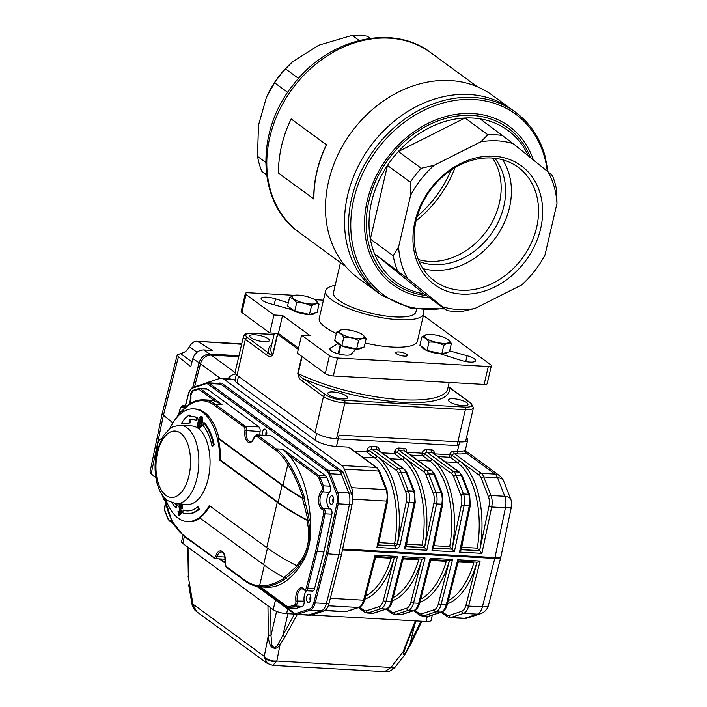 <?xml version="1.0" encoding="UTF-8"?>
<svg xmlns="http://www.w3.org/2000/svg" width="707" height="707" viewBox="0 0 707 707"><rect width="100%" height="100%" fill="white"/><g stroke="black" fill="none" stroke-linecap="round" stroke-linejoin="round"><path stroke-width="1.06" d="M313.749 199.012A111.582 90.461 -53.8 0 1 326.369 144.758L291.143 118.953A111.582 90.461 -53.8 0 0 278.514 173.206L313.926 198.976A111.379 90.293 -53.8 0 1 326.528 144.82L326.369 144.758M291.143 118.953L326.528 144.82M301.571 335.215L297.4 353.155L325.3 373.588A6.045 1.653 13.1 0 0 333.315 375.974L484.136 384.431A6.045 1.653 13.1 0 0 487.167 383.715L491.347 365.766A6.045 1.653 -166.9 0 1 488.307 366.491L337.495 358.025A6.045 1.653 -166.9 0 1 329.471 355.648L301.571 335.215L310.179 335.692L282.57 315.472L273.963 314.986L246.063 294.554A6.045 1.653 -166.9 0 1 245.338 293.467A6.045 1.653 -166.9 0 1 248.369 292.751L294.28 295.323M245.338 293.467L241.158 311.416A6.045 1.653 13.1 0 0 241.882 312.494L269.782 332.935L278.39 333.412L298.557 348.18M423.069 310.02A50.4 13.751 -166.9 0 1 423.802 313.652L417.422 341.039A50.4 13.751 -166.9 0 1 365.166 343.001M336.346 333.457A50.4 13.751 -166.9 0 1 319.255 318.194L325.627 290.807A50.4 13.751 -166.9 0 1 335.171 285.363M291.24 309.533L269.579 303.506A11.091 3.022 -166.9 0 1 261.113 298.469A11.091 3.022 -166.9 0 1 275.553 298.849L288.297 302.879M449.661 350.884L467.097 355.727A11.091 3.022 -166.9 0 1 475.564 360.764A11.091 3.022 -166.9 0 1 461.132 360.393L440.231 353.774M355.948 349.046L351.158 354.225A11.091 3.022 -166.9 0 1 339.077 354.03A11.091 3.022 -166.9 0 1 329.789 348.772A11.091 3.022 -166.9 0 1 330.399 348.056L337.858 343.673M314.809 299.697L323.444 300.183M423.387 315.437L490.623 364.688A6.045 1.653 -166.9 0 1 491.347 365.766M406.834 354.322A6.045 1.653 -166.9 0 1 407.559 355.4A6.045 1.653 -166.9 0 1 401.293 355.639A6.045 1.653 -166.9 0 1 395.779 352.66A6.045 1.653 -166.9 0 1 400.374 352.104A6.045 1.653 -166.9 0 1 406.834 354.322M416.529 309.33L415.946 311.822A42.332 11.551 -166.9 0 1 385.554 315.976A42.332 11.551 -166.9 0 1 333.483 292.636L340.456 262.642M423.802 313.652A50.4 13.751 -166.9 0 1 371.599 315.622A50.4 13.751 -166.9 0 1 325.627 290.807M381.48 295.19L377.458 292.247A113.394 91.928 -53.8 0 1 370.3 146.437A113.394 91.928 -53.8 0 1 511.47 109.276A113.394 91.928 126.2 0 0 370.3 146.437A113.394 91.928 126.2 0 0 377.458 292.247L358.414 278.293A113.394 91.928 -53.8 0 1 351.255 132.492A113.394 91.928 -53.8 0 1 492.426 95.33L515.491 112.227A113.394 91.928 126.2 0 0 374.321 149.389A113.394 91.928 126.2 0 0 381.48 295.19L410.855 308.305L444.668 308.924M359.138 40.467L352.157 35.35A94.243 76.4 -53.8 0 1 367.251 36.198L370.159 38.328M352.157 35.35L318.707 45.239L292.353 61.995L285.522 68.879L298.566 78.433M287.74 92.396L274.634 82.799L266.477 97.159L258.479 125.236L257.516 156.38L265.708 162.38M266.539 174.673L261.723 171.147L266.627 175.345M266.477 97.159L266.946 96.143A83.665 67.819 -53.8 0 1 291.16 63.082L292 62.322M261.723 171.147A94.243 76.4 -53.8 0 1 257.516 156.38M274.634 82.799A94.243 76.4 -53.8 0 1 285.522 68.879M282.57 315.472L278.39 333.412M273.963 314.986L269.782 332.935M407.63 278.576L374.56 253.795L424.076 293.838L446.93 310.576L442.423 306.714A90.01 72.971 126.2 0 0 474.786 308.535L521.616 284.965A90.01 72.971 126.2 0 0 521.846 284.762A90.01 72.971 126.2 0 0 544.947 255.13L556.975 203.422A90.01 72.971 126.2 0 0 547.952 171.766L513.158 143.627A90.01 72.971 126.2 0 0 480.804 141.815L433.974 165.376A90.01 72.971 126.2 0 0 410.634 195.212L398.607 246.92A90.01 72.971 126.2 0 0 407.63 278.576L442.423 306.714M410.634 195.212L410.325 182.185L387.471 165.447L370.353 239.028A94.243 76.4 126.2 0 0 374.56 253.795A94.243 76.4 126.2 0 0 396.397 282.376A94.243 76.4 126.2 0 0 424.076 293.838M474.786 308.535L462.024 311.425A94.243 76.4 126.2 0 1 446.93 310.576M547.952 171.766L552.459 175.628A94.243 76.4 126.2 0 1 556.665 190.395L556.975 203.422M528.323 155.894A94.243 76.4 126.2 0 0 507.767 130.309A94.243 76.4 126.2 0 0 480.088 118.847L513.158 143.627M480.804 141.815L487.848 134.737L464.994 117.998L398.359 151.528L421.213 168.266L433.974 165.376M480.088 118.847A94.243 76.4 126.2 0 0 464.994 117.998A94.243 76.4 126.2 0 0 398.359 151.528A94.243 76.4 126.2 0 0 387.471 165.447A94.243 76.4 126.2 0 0 370.353 239.028L393.207 255.766L398.607 246.92M533.378 159.976A98.273 79.67 126.2 0 0 387.913 157.14A98.273 79.67 126.2 0 0 429.361 297.709M418.279 259.531A65.521 53.113 126.2 0 0 480.486 238.4A65.521 53.113 126.2 0 0 499.018 172.013A65.521 53.113 126.2 0 0 492.602 158.068M502.942 135.585A94.243 76.4 126.2 0 0 487.848 134.737M421.213 168.266A94.243 76.4 126.2 0 0 410.325 182.185M393.207 255.766A94.243 76.4 126.2 0 0 397.414 270.534M540.236 193.753A73.581 59.653 126.2 0 0 431.394 187.647A73.581 59.653 126.2 0 0 461.751 294.121A73.581 59.653 126.2 0 0 540.236 193.753M419.136 261.563A65.521 53.113 126.2 0 0 483.349 243.305A65.521 53.113 126.2 0 0 503.455 175.265A65.521 53.113 126.2 0 0 494.794 158.271M422.945 268.589A70.559 57.196 126.2 0 0 489.483 245.249A70.559 57.196 126.2 0 0 509.102 174.116A70.559 57.196 126.2 0 0 502.642 159.782M536.242 193.992A70.559 57.196 126.2 0 0 518.054 167.206A70.559 57.196 126.2 0 0 430.218 190.324A70.559 57.196 126.2 0 0 434.672 281.05A70.559 57.196 126.2 0 0 509.128 272.398A70.559 57.196 126.2 0 0 536.242 193.992M429.202 616.142L427.417 616.371A12.099 6.266 -86.8 0 0 428.672 616.204A2.015 1.688 -108.1 0 0 429.202 616.142L441.734 612.05C444.438 610.936 446.285 608.444 447.257 604.556A2.015 0.61 -165.7 0 1 446.241 604.83L457.756 559.776L480.133 561.031L468.617 606.085A12.099 6.266 93.2 0 1 463.58 613.376L451.048 617.458A12.099 6.266 93.2 0 1 449.802 617.635L463.571 618.404A12.099 6.266 -86.8 0 0 464.826 618.236L477.358 614.153A12.099 6.266 -86.8 0 0 482.395 606.853L494.767 558.433A12.099 6.266 -86.8 0 0 494.971 557.567L505.452 507.759A12.099 6.266 -86.8 0 0 504.78 496.287L497.525 477.711A12.099 6.266 -86.8 0 0 495.024 474.097L466.072 452.895A2.015 1.865 58.8 0 1 464.658 450.421L465.427 449.749L465.639 450.96L464.853 450.306L466.072 452.895A18.143 4.949 -166.9 0 1 457.924 453.912L454.486 453.726A2.015 1.635 126.2 0 0 452.321 455.511A2.015 0.548 13.1 0 0 449.652 454.725A4.03 3.27 -53.8 0 1 453.974 451.137L457.411 451.331A16.128 4.401 13.1 0 0 464.658 450.421M238.515 376.354L236.986 382.92A16.128 4.401 13.1 0 1 235.051 380.03A16.128 4.401 13.1 0 1 235.086 379.915L228.167 378.545A10.084 8.175 -53.8 0 1 235.625 373.976M346.563 611.502L344.777 611.741A12.099 6.266 -86.8 0 0 346.032 611.573A2.015 1.688 -108.1 0 0 346.563 611.502L359.094 607.419C361.798 606.306 363.645 603.805 364.618 599.925A2.015 0.61 -165.7 0 1 363.601 600.19L375.117 555.145L397.493 556.4L394.842 557.549L375.717 556.48M375.117 555.145L375.673 556.48M397.493 556.4L385.978 601.445A12.099 6.266 93.2 0 1 380.94 608.745L368.409 612.828L373.579 613.119A2.015 1.688 71.9 0 0 374.109 613.049L372.324 613.287A12.099 6.266 -86.8 0 0 373.579 613.119L386.11 609.027A12.099 6.266 -86.8 0 0 391.148 601.737L402.663 556.683L425.04 557.938L422.388 559.096L403.264 558.026M402.663 556.683L403.22 558.017M387.242 608.718L391.466 611.811A10.084 5.223 -86.8 0 0 394.144 612.289A2.015 1.688 71.9 0 0 395.955 614.374L401.125 614.666A2.015 1.688 71.9 0 0 401.656 614.595L399.87 614.834A12.099 6.266 -86.8 0 0 401.125 614.666L413.657 610.574A12.099 6.266 -86.8 0 0 418.694 603.283L430.21 558.23L452.586 559.484L449.935 560.642L430.81 559.573M430.21 558.23L430.766 559.564M480.133 561.031L477.481 562.189L458.357 561.111M457.756 559.776L458.313 561.111M433.338 493.619L426.082 475.033A10.084 5.223 -86.8 0 0 423.997 472.029L404.369 457.659A74.589 38.638 93.2 0 1 424.545 547.598L433.895 503.181A10.084 5.223 -86.8 0 0 433.338 493.619A2.015 1.14 -21.3 0 1 435.919 492.426A12.099 6.266 93.2 0 1 436.581 503.897L426.834 550.24L424.589 547.633A2.015 0.548 -166.9 0 1 424.545 547.607A2.033 0.557 13.1 0 0 424.439 547.536L422.176 545.062A72.574 37.595 -86.8 0 0 402.212 459.444L394.117 453.523L382.142 452.851M379.827 538.115A72.574 37.595 93.2 0 1 379.129 542.649L394.63 543.515A72.574 37.595 -86.8 0 0 374.666 457.906L366.571 451.976L369.681 450.88A2.015 1.635 -53.8 0 1 371.847 449.086L398.607 468.688A12.099 6.266 93.2 0 1 401.108 472.303L408.372 490.879A12.099 6.266 93.2 0 1 409.035 502.35L400.091 544.867A2.015 0.486 11.9 0 1 397.405 544.143L406.348 501.634A2.015 0.486 11.9 0 0 409.035 502.35L414.205 502.642A2.015 0.486 11.9 0 0 415.212 502.43L414.558 491.727L407.294 473.142L404.528 469.245L377.759 449.643A2.015 1.635 -53.8 0 0 377.008 449.378L371.847 449.086A2.015 1.043 -86.8 0 1 371.334 446.497L376.495 446.789A2.015 1.043 -86.8 0 0 377.008 449.378L403.777 468.98A2.015 1.635 -53.8 0 1 404.528 469.245M481.927 553.334L479.682 550.726A2.015 0.548 -166.9 0 1 479.638 550.691L488.988 506.265A10.084 5.223 -86.8 0 0 488.431 496.712A2.015 1.14 -21.3 0 1 491.012 495.519A12.099 6.266 93.2 0 1 491.674 506.99L481.927 553.334L459.541 552.079L469.298 505.735A12.099 6.266 -86.8 0 0 468.626 494.264L463.465 493.972A2.015 1.14 158.7 0 0 460.884 495.165L453.629 476.58A2.015 1.14 -21.3 0 1 456.201 475.387L463.465 493.972A12.099 6.266 93.2 0 1 464.128 505.443L454.38 551.787L431.995 550.532L441.751 504.188A12.099 6.266 -86.8 0 0 441.08 492.717L433.824 474.132A12.099 6.266 -86.8 0 0 431.323 470.526L404.554 450.925L399.393 450.633A2.015 1.635 126.2 0 0 397.228 452.427L394.117 453.523L394.559 451.632A2.015 0.548 13.1 0 1 397.228 452.427L404.369 457.659A2.015 1.635 -53.8 0 1 402.212 459.444L390.237 458.772M426.834 550.24L404.448 548.986L405.8 547.156L415.212 502.43M378.369 545.035L395.319 545.99L397.343 544.098A74.589 38.638 93.2 0 0 376.822 456.112L369.681 450.88A2.015 0.548 -166.9 0 0 367.013 450.085A4.03 3.27 126.2 0 1 371.334 446.497M206.877 382.805A12.099 6.266 93.2 0 1 207.77 382.381L220.31 378.298A12.099 6.266 93.2 0 1 221.556 378.13A12.099 6.266 93.2 0 1 223.518 378.872L341.79 465.506A12.099 6.266 93.2 0 1 344.3 469.112L351.556 487.697L385.987 489.624A2.015 1.14 158.7 0 1 387.012 490.181L387.666 500.892L378.254 545.61L376.902 547.439L386.658 501.095A12.099 6.266 -86.8 0 0 385.987 489.624L378.731 471.048A2.015 1.14 -21.3 0 1 379.747 471.596L376.981 467.698L349.267 447.398A2.015 1.635 -53.8 0 0 348.507 447.133L336.461 446.462A16.128 4.401 13.1 0 1 315.066 440.108L236.986 382.92M454.38 551.787L452.135 549.18A2.015 0.548 -166.9 0 1 452.091 549.153A2.033 0.557 13.1 0 0 451.985 549.083L449.723 546.608A72.574 37.595 -86.8 0 0 429.759 460.991L422.618 455.759L410.643 455.087M431.995 550.532L433.347 548.703L442.759 503.976L442.105 493.274L434.84 474.689L432.074 470.791L405.305 451.181A2.015 1.635 -53.8 0 0 404.554 450.925A2.015 1.043 93.2 0 1 404.042 448.335L398.881 448.044A4.03 3.27 126.2 0 0 394.559 451.632M488.431 496.712L481.175 478.126A10.084 5.223 -86.8 0 0 479.09 475.122L459.462 460.743A74.589 38.638 93.2 0 1 479.638 550.691L479.638 550.691A2.033 0.557 13.1 0 0 479.532 550.62L477.269 548.146A72.574 37.595 -86.8 0 0 457.305 462.537A2.015 1.635 126.2 0 0 459.462 460.743L452.321 455.511A2.015 1.635 -53.8 0 1 450.165 457.305A2.015 1.043 93.2 0 1 449.652 454.725L434.407 453.867M459.541 552.079L460.893 550.249L470.305 505.523L469.651 494.82L462.387 476.235L459.621 472.329L432.852 452.727A2.015 1.635 -53.8 0 0 432.101 452.471L426.94 452.18L453.7 471.781A12.099 6.266 93.2 0 1 456.201 475.387L461.371 475.678A2.015 1.14 -21.3 0 1 462.387 476.235M453.629 476.58A10.084 5.223 -86.8 0 0 451.543 473.575L431.915 459.197A74.589 38.638 93.2 0 1 452.091 549.145L461.441 504.718A10.084 5.223 -86.8 0 0 460.884 495.165M367.013 450.085L366.571 451.976L354.596 451.305M235.06 372.562L211.234 355.117A10.084 8.175 -53.8 0 1 211.358 355.117L238.754 356.655L211.234 355.117A10.084 8.175 126.2 0 0 200.488 363.831L220.266 378.316M221.556 378.13L228.167 378.545M194.611 386.711L200.488 363.831M336.461 446.462L339.095 435.123L459.612 441.884A16.128 4.401 13.1 0 0 467.707 439.957A16.128 4.401 13.1 0 0 466.496 437.66M351.556 487.697A12.099 6.266 93.2 0 1 352.422 498.126M280.82 426.436A3.323 1.723 -86.8 0 0 280.193 425.579A3.323 1.723 -86.8 0 0 279.654 425.375A3.323 1.723 -86.8 0 0 279.406 425.393M201.681 417.74L199.789 421.743L199.56 426.869M200.823 417.696L198.932 421.69L198.694 426.825L200.594 422.91L200.647 417.634M198.932 421.69L199.789 421.743M201.972 416.485L201.115 416.432C202.078 418.297 202.122 420.612 201.23 423.378C200.761 426.436 199.825 428 198.402 428.08C197.447 426.25 197.412 423.961 198.296 421.231C198.755 418.164 199.701 416.564 201.115 416.432L201.972 416.485C202.944 418.35 202.98 420.665 202.096 423.422C201.628 426.48 200.682 428.053 199.268 428.133M201.23 423.378L202.096 423.422M199.683 428.292L198.402 428.08M181.151 503.861L181.69 508.678L181.133 508.271L180.859 505.125L179.543 506.336L180.559 513.132L178.544 515.217L177.978 511.073L178.836 513.954L179.94 512.999L178.942 506.115L179.87 504.003M179.808 515.421L178.544 515.217M182.017 503.914L182.662 508.253L181.69 508.678M181.796 508.2L182.662 508.253M181.726 505.169L180.4 506.389L181.425 513.176L179.401 515.262M179.543 506.336L180.4 506.389M180.002 509.234L180.868 509.287M180.559 513.132L181.425 513.176M177.978 511.073L179.392 511.523L179.693 514.007M178.526 511.479L179.392 511.523M198.349 509.305A48.65 25.205 -86.8 0 1 186.878 513.75A48.65 25.205 -86.8 0 1 182.733 512.831L183.166 510.074A45.814 23.729 -86.8 0 0 187.037 510.914A45.814 23.729 -86.8 0 0 197.836 506.742L198.702 506.786L199.215 509.358L198.349 509.305L197.836 506.742M183.166 510.074L184.023 510.118A45.814 23.729 -86.8 0 0 187.47 510.931M186.878 513.75L187.744 513.795A48.65 25.205 -86.8 0 0 199.215 509.358M175.203 503.711A45.814 23.729 -86.8 0 0 176.317 505.054L177.174 505.107L176.388 507.608L175.522 507.555L176.317 505.054M172.234 503.031A48.65 25.205 -86.8 0 0 175.522 507.555M176.096 503.791A45.814 23.729 -86.8 0 0 177.174 505.107M211.967 446.029A45.814 23.729 -86.8 0 0 202.891 425.296L203.678 422.795L204.544 422.848A48.65 25.205 -86.8 0 1 214.212 444.897L212.825 446.082L211.967 446.029L213.355 444.844A48.65 25.205 -86.8 0 0 203.678 422.795M213.355 444.844L214.212 444.897M189.511 419.569A45.814 23.729 -86.8 0 1 192.171 419.437A45.814 23.729 -86.8 0 1 196.042 420.285L196.475 417.519A48.65 25.205 -86.8 0 0 192.331 416.609A48.65 25.205 -86.8 0 0 189.503 416.75L189.503 415.08A32.743 16.959 -86.8 0 0 181.363 423.617A182.883 94.738 -86.8 0 0 189.52 422.83L189.511 419.569L190.369 419.622A45.814 23.729 -86.8 0 1 192.596 419.463M190.369 416.644L190.36 415.124L189.503 415.08M196.475 417.519L197.341 417.563A48.65 25.205 -86.8 0 0 193.188 416.653L192.331 416.609M197.341 417.563L196.9 420.329L196.042 420.285M189.52 422.83L190.377 422.874L190.369 419.622M181.363 423.617L182.229 423.661A182.883 94.738 -86.8 0 0 190.377 422.874M171.96 424.553L171.651 424.916A56.445 29.243 -86.8 0 1 193.63 408.867L195.344 408.964A56.445 29.243 -86.8 0 1 219.055 438.57L218.189 438.517A56.445 29.243 93.2 0 1 220.69 460.248L219.824 460.204A56.445 29.243 -86.8 0 0 193.63 408.867M175.963 418.535A69.551 36.03 -86.8 0 1 181.16 411.394L181.425 411.006L181.16 411.394L182.468 412.358M309.374 520.75L308.04 520.379L302.472 498.267L304.019 498.753C306.034 504.948 308.314 514.201 309.374 520.75L308.482 520.697L309.516 527.793C310.921 540.988 308.323 552.176 301.703 561.376L297.93 566.033L296.595 565.662L300.669 560.695C307.174 551.725 309.71 540.811 308.287 527.952L307.147 520.325L308.482 520.697M297.93 566.033L298.822 566.077C294.669 570.796 290.25 574.8 285.548 578.087L284.011 577.601L297.488 565.715M304.576 590.124A1.007 0.751 -39.1 0 1 304.028 589.214A3.022 1.564 -86.8 0 0 306.343 587.791L307.678 588.224L317.054 551.54L323.939 551.928L331.875 514.192L324.99 513.803L317.054 551.54L315.72 551.142L323.647 513.441A3.022 1.564 -86.8 0 0 322.569 509.526A10.084 5.223 93.2 0 1 318.601 501.484A10.084 5.223 93.2 0 1 321.482 490.95A3.022 1.564 -86.8 0 0 322.074 486.425L318.698 477.791A5.037 2.607 -86.8 0 0 317.655 476.279L288.447 454.893L283.021 449.228L318.733 475.387A1.007 0.813 126.2 0 0 317.655 476.279M181.858 411.138C188.592 403.282 195.857 399.508 203.66 399.808L209.687 400.144A70.559 36.552 -86.8 0 1 215.29 401.311L221.98 404.528L200.461 388.753L207.345 389.142A6.045 3.137 -86.8 0 0 206.364 388.77L199.48 388.382A6.045 3.137 93.2 0 1 200.461 388.753A1.007 0.813 -53.8 0 0 199.374 389.654A5.037 2.607 -86.8 0 0 198.04 389.416A1.007 0.848 -108.1 0 1 198.853 388.47A6.045 3.137 93.2 0 1 199.48 388.382L192.764 390.405L190.872 395.575M285.548 578.087L286.432 578.14C277.003 584.503 268.324 587.42 260.379 586.872A1.007 0.866 -86 0 1 260.37 586.863A1.007 0.866 -86 0 1 259.575 585.811C267.361 586.333 275.801 583.62 284.886 577.654M287.961 607.613A1.007 0.813 -53.8 0 1 287.325 606.624L260.379 586.872M254.511 436.944L256.747 434.867A4.03 2.086 93.2 0 1 257.392 435.114L276.137 448.839A94.747 49.083 93.2 0 1 289.083 463.527C294.96 472.921 300.236 484.684 304.894 498.797L303.347 498.32C298.787 484.834 293.626 473.478 287.864 464.269A93.739 48.562 -86.8 0 0 275.05 449.74L256.314 436.016A3.022 1.564 -86.8 0 0 254.343 437.377A10.084 5.223 93.2 0 1 247.786 441.928A10.084 5.223 93.2 0 1 244.94 430.483A3.022 1.564 -86.8 0 0 244.083 427.055L214.018 405.031A69.551 36.03 -86.8 0 0 182.017 411.447L182.282 411.059M306.52 615.028L307.112 615.47L321.323 610.83A12.099 6.266 -86.8 0 0 326.36 603.539L315.172 602.912A12.099 6.266 93.2 0 1 310.134 610.203L297.603 614.295A12.099 6.266 93.2 0 1 296.357 614.463L307.545 615.09A12.099 6.266 -86.8 0 0 308.791 614.922L321.323 610.83A12.099 6.266 -86.8 0 0 326.36 603.539L338.847 554.695L326.316 553.669L336.885 503.455L338.229 503.817L327.659 554.067L315.172 602.912L313.846 602.479L326.316 553.669M310.567 595.736A4.233 2.192 -86.8 0 0 310.276 600.959M266.486 430.784A4.233 2.192 -86.8 0 0 266.018 435.388M333.43 497.507A4.233 2.192 -86.8 0 0 333.138 502.73M306.37 590.752A9.076 4.702 -86.8 0 0 304.125 601.136A4.03 2.086 93.2 0 1 302.278 606.394L295.393 606.005A1.007 0.848 -108.1 0 1 294.483 604.962A3.022 1.564 -86.8 0 0 295.871 601.021A10.084 5.223 93.2 0 1 298.009 589.947A10.084 5.223 93.2 0 1 304.028 589.214M314.562 588.604A4.03 2.086 93.2 0 1 312.467 591.096L305.583 590.707A4.03 2.086 93.2 0 0 307.678 588.224L314.562 588.604L323.939 551.928M330.249 486.213L326.873 477.579A6.045 3.137 -86.8 0 0 325.618 475.776L318.733 475.387A6.045 3.137 93.2 0 1 319.988 477.19L323.355 485.833L330.249 486.213A4.03 2.086 93.2 0 1 329.462 492.249L322.578 491.86A1.007 0.725 -137.7 0 1 321.482 490.95M203.66 399.808A70.559 36.552 93.2 0 1 215.096 404.139L245.161 426.162L258.939 426.931A4.03 2.086 93.2 0 1 260.079 431.509L244.94 430.483M256.747 434.867L270.516 435.645A4.03 2.086 93.2 0 1 271.17 435.892L257.392 435.114A1.007 0.813 126.2 0 0 256.314 436.016M259.929 435.052A9.076 4.702 93.2 0 1 260.079 431.509M322.074 486.425A1.007 0.574 158.7 0 1 323.355 485.833A4.03 2.086 93.2 0 1 322.578 491.86A9.076 4.702 -86.8 0 0 319.979 501.343A9.076 4.702 -86.8 0 0 323.55 508.58L330.443 508.969A9.076 4.702 93.2 0 1 326.873 501.723A9.076 4.702 93.2 0 1 329.462 492.249M303.347 498.32A199.577 54.448 -166.9 0 1 282.95 485.373L219.055 438.57M308.04 520.379A200.585 54.722 -166.9 0 1 278.134 502.324L220.69 460.248M218.189 438.517L282.093 485.32A200.585 54.722 13.1 0 0 302.472 498.267M209.899 505.991A56.445 29.243 -86.8 0 1 199.728 517.86L263.623 564.663A200.585 54.722 13.1 0 0 284.011 577.601M307.112 615.47L309.693 615.611L323.912 610.981A12.099 6.266 -86.8 0 0 328.941 603.69L326.36 603.539L338.847 554.695L349.426 504.445A12.099 6.266 -86.8 0 0 348.754 492.973L341.499 474.397A12.099 6.266 -86.8 0 0 338.989 470.782L220.717 384.148A12.099 6.266 -86.8 0 0 218.755 383.406L207.566 382.779A12.099 6.266 93.2 0 1 209.519 383.521L327.801 470.155A12.099 6.266 93.2 0 1 330.302 473.77L337.566 492.346A12.099 6.266 93.2 0 1 338.229 503.817L349.426 504.445A12.099 6.266 -86.8 0 0 348.754 492.973L340.527 471.905L219.179 383.026L218.127 383.371M296.595 565.662A201.592 54.996 -166.9 0 1 266.725 547.607L209.281 505.54A56.445 29.243 -86.8 0 1 187.302 521.58L189.025 521.678A56.445 29.243 -86.8 0 0 200.187 518.196M219.824 460.204L277.268 502.279A201.592 54.996 13.1 0 0 307.147 520.325M305.583 590.707L302.322 588.807A9.076 4.702 -86.8 0 0 297.24 600.756A4.03 2.086 93.2 0 1 295.393 606.005L289.57 607.905A6.045 3.137 93.2 0 1 288.942 607.985L295.826 608.374A6.045 3.137 -86.8 0 0 296.454 608.294L302.278 606.394M260.715 586.89L266.742 587.225A94.747 49.083 -86.8 0 0 302.958 561.446A40.317 20.883 -86.8 0 0 310.771 527.864A94.747 49.083 -86.8 0 0 288.447 454.893M181.425 411.006L181.946 411.032M304.894 498.797L304.019 498.753M182.874 412.075L182.017 411.447M258.939 426.931L207.345 389.142M325.618 475.776L271.17 435.892M330.443 508.969A4.03 2.086 93.2 0 1 331.875 514.192M266.433 435.415A4.233 2.192 -86.8 0 0 265.54 429.335A4.233 2.192 -86.8 0 0 264.851 429.078A4.233 2.192 -86.8 0 0 262.571 435.194M332.484 496.058A4.233 2.192 -86.8 0 0 331.795 495.793A4.233 2.192 -86.8 0 0 329.374 499.902A4.233 2.192 -86.8 0 0 331.327 504.25A4.233 2.192 -86.8 0 0 333.686 500.83A4.233 2.192 -86.8 0 0 332.484 496.058M309.622 594.287A4.233 2.192 -86.8 0 0 308.941 594.021A4.233 2.192 -86.8 0 0 306.511 598.131A4.233 2.192 -86.8 0 0 308.464 602.479A4.233 2.192 -86.8 0 0 310.824 599.05A4.233 2.192 -86.8 0 0 309.622 594.287M165.624 498.948A56.445 29.243 -86.8 0 0 187.302 521.58M219.179 383.026L221.768 383.176L343.107 472.046L340.527 471.905M352.006 504.595L349.426 504.445L338.847 554.695L341.428 554.836L352.006 504.595A12.099 6.266 -86.8 0 0 351.335 493.124L343.107 472.046M328.941 603.69L341.428 554.836M172.888 422.848L163.423 415.239L151.192 473.876L150.025 471.958L162.256 413.277L177.289 354.799L178.447 356.761L163.423 415.239L162.248 413.321M151.192 473.876L155.885 477.649M164.872 500.6L163.918 499.699L161.62 493.99M241.635 344.265L196.431 341.278C193.895 341.287 191.562 343.089 189.449 346.695L187.938 349.055A9.076 7.353 -53.8 0 1 183.564 352.554L177.289 354.799M192.852 358.617C194.796 353.093 198.367 350.186 203.581 349.912L209.793 354.066C204.579 354.34 201 357.247 199.065 362.771L192.852 358.617L190.784 366.668L178.447 356.761M198.181 341.826L212.374 350.407L203.581 349.912M209.793 354.066L238.975 355.701L209.926 354.074L211.358 355.117M192.737 387.409L199.065 362.771M192.825 387.356L199.188 362.771A10.084 8.175 -53.8 0 1 209.926 354.074M187.806 547.103L188.345 576.974M188.681 584.857L192.101 604.759A10.084 1.494 166.2 0 1 192.092 604.741A10.084 1.494 166.2 0 0 193.046 605.13L196.961 611.891C196.007 610.627 195.044 611.953 192.101 604.75M278.266 643.777L282.915 635.231A2.015 1.016 28.7 0 0 285.204 636.512L280.016 644.802C277.197 648.893 274.139 649.38 270.869 646.26C269.279 643.22 268.439 639.649 268.333 635.558L271.028 635.858L271.815 645.191C273.874 648.593 276.022 648.116 278.266 643.777A2.015 0.848 35.5 0 0 280.016 644.802L276.87 660.904A10.084 6.487 -168.9 0 1 264.268 656.379L268.333 635.558L267.971 605.819L273.238 609.673A10.084 2.748 13.1 0 0 286.6 613.641L294.916 614.109M271.028 635.858L271.046 635.275L268.324 634.974M414.744 624.316L410.131 643.662L410.687 643.547M410.131 643.662L405.721 652.711C403.547 655.866 403.087 655.248 404.342 650.847A2.015 1.264 -165.8 0 1 404.333 650.908A2.015 1.264 -165.8 0 1 403.123 651.713L415.283 620.861L426.056 621.471A10.084 2.748 13.1 0 0 431.111 620.269L432.313 615.125M395.275 666.975L404.881 654.585L403.123 651.713L391.033 667.311A10.084 3.942 -142.2 0 0 395.266 666.984A10.084 3.942 -142.2 0 1 395.266 666.984L394.753 667.611A10.084 3.402 -138.6 0 1 390.918 667.443A2.245 1.502 150.2 0 0 391.033 667.311M404.333 650.9L407.091 642.76A2.015 1.131 -157.5 0 1 407.091 642.76A2.015 1.131 -157.5 0 1 405.977 643.282M182.989 535.499L181.566 541.615A10.084 2.748 13.1 0 0 182.777 543.418L267.971 605.819M188.354 576.974L192.967 604.149A10.084 1.069 170.4 0 1 191.915 603.866M276.87 660.904A2.245 1.502 150.2 0 0 276.852 661.045A10.084 6.778 -174.5 0 1 264.285 657.316A12.134 9.615 -48.7 0 1 264.268 656.379L192.967 604.149A12.134 10.022 120.8 0 0 193.046 605.13M384.705 671.65L390.918 667.443L276.852 661.045L272.778 665.367L384.705 671.65C390.9 671.217 389.999 671.341 394.753 667.602A10.084 3.402 -138.6 0 1 394.753 667.602M267.361 663.449L264.285 657.316M311.46 615.037L415.283 620.861M161.514 438.808A8.06 4.18 -86.8 0 0 157.352 449.528M187.399 504.427A39.309 20.362 -86.8 0 0 209.935 466.32A39.309 20.362 -86.8 0 0 191.809 425.923L180.612 425.296A39.309 20.362 93.2 0 1 198.747 465.692A39.309 20.362 93.2 0 1 176.211 503.799L187.399 504.427M470.986 403.149L473.451 407.753A16.128 4.401 -166.9 0 1 465.365 409.671L344.848 402.91A16.128 4.401 -166.9 0 1 323.461 396.565L302.278 381.055A2.015 1.635 -53.8 0 1 304.443 379.261L325.618 394.771A14.113 3.853 13.1 0 0 344.336 400.33L464.853 407.091A14.113 3.853 13.1 0 0 470.235 402.884A2.015 1.635 -53.8 0 1 470.986 403.149L449.811 387.639A2.015 1.635 -53.8 0 1 449.82 387.639A2.015 1.635 -53.8 0 0 449.06 387.374L448.265 386.393M302.278 381.055C299.998 379.809 298.495 377.238 297.788 373.34A2.015 0.548 13.1 0 0 298.151 373.552C299.688 376.151 301.792 378.059 304.443 379.261A92.732 25.302 -166.9 0 0 402.69 402.31A92.732 25.302 -166.9 0 0 449.06 387.374L470.235 402.884M277.011 333.333A90.717 24.754 13.1 0 0 277.436 334.058A2.015 0.548 13.1 0 0 277.648 334.261L298.274 349.373M274.051 334.561L252.92 333.377A14.113 3.853 13.1 0 0 247.538 337.584L268.713 353.093A2.015 1.635 126.2 0 0 266.557 354.879L245.373 339.378A16.128 4.401 -166.9 0 1 243.447 336.488L235.086 372.386A16.128 4.401 -166.9 0 0 237.022 375.267L315.101 432.454L323.461 396.565A2.015 1.635 -53.8 0 1 325.618 394.771M271.718 344.556A92.732 25.302 -166.9 0 0 268.713 353.093C269.88 354.684 271.17 355.268 272.602 354.843A2.015 0.548 13.1 0 0 272.805 355.047C270.754 356.911 268.669 356.858 266.557 354.879M344.336 400.33A2.015 1.043 -86.8 0 1 344.848 402.91L336.497 438.808A16.128 4.401 -166.9 0 1 315.101 432.454M336.497 438.808L457.014 445.569L465.365 409.671A2.015 1.043 -86.8 0 0 464.853 407.091M264.347 341.746A10.084 2.748 13.1 0 0 269.411 340.544A10.084 2.748 13.1 0 0 260.211 335.578A10.084 2.748 13.1 0 0 249.774 335.975A10.084 2.748 13.1 0 0 254.326 339.51A10.084 2.748 13.1 0 0 264.347 341.746M342.435 398.934A10.084 2.748 13.1 0 0 347.49 397.732A10.084 2.748 13.1 0 0 338.291 392.765A10.084 2.748 13.1 0 0 327.854 393.163A10.084 2.748 13.1 0 0 332.405 396.698A10.084 2.748 13.1 0 0 342.435 398.934M462.944 405.694A10.084 2.748 13.1 0 0 468.007 404.492A10.084 2.748 13.1 0 0 458.808 399.526A10.084 2.748 13.1 0 0 448.371 399.923A10.084 2.748 13.1 0 0 452.922 403.458A10.084 2.748 13.1 0 0 462.944 405.694M427.072 350.504L429.025 342.108C434.266 341.746 439.188 342.833 443.793 345.352C446.656 343.257 449.192 342.586 451.411 343.363L449.458 351.759L441.84 353.747L427.072 350.504L419.923 345.272L421.876 336.877L426.427 334.667A12.841 3.5 13.1 0 0 424.403 336.125A12.841 3.5 13.1 0 0 439.613 342.966A12.841 3.5 13.1 0 0 448.211 339.74A12.841 3.5 13.1 0 0 447.902 339.493A12.841 3.5 13.1 0 0 426.427 334.667M421.726 346.589A13.106 3.579 13.1 0 0 434.036 352.828A13.106 3.579 13.1 0 0 447.248 352.333M451.411 343.363L448.211 339.74M429.025 342.108C426.975 338.927 424.589 337.177 421.876 336.877M443.793 345.352L441.84 353.747M341.852 345.723L343.805 337.327C349.046 336.965 353.968 338.052 358.573 340.571C361.436 338.476 363.981 337.813 366.191 338.582L364.238 346.978L356.62 348.966L341.852 345.723L334.711 340.491L336.665 332.096L341.207 329.886A12.841 3.5 13.1 0 0 339.183 331.344A12.841 3.5 13.1 0 0 354.401 338.185A12.841 3.5 13.1 0 0 363 334.959A12.841 3.5 13.1 0 0 362.682 334.711A12.841 3.5 13.1 0 0 341.207 329.886M336.505 341.808A13.106 3.579 13.1 0 0 348.825 348.047A13.106 3.579 13.1 0 0 362.028 347.552M366.191 338.582L363 334.959M343.805 337.327C341.755 334.146 339.378 332.396 336.665 332.096M358.573 340.571L356.62 348.966M294.722 311.204L296.675 302.808C301.916 302.446 306.838 303.524 311.442 306.051C314.306 303.948 316.842 303.285 319.06 304.063L317.107 312.459L309.489 314.447L294.722 311.204L287.572 305.963L289.534 297.576L294.077 295.367A12.841 3.5 13.1 0 0 292.053 296.825A12.841 3.5 13.1 0 0 307.262 303.657A12.841 3.5 13.1 0 0 315.87 300.44A12.841 3.5 13.1 0 0 315.552 300.192A12.841 3.5 13.1 0 0 294.077 295.367M289.375 307.289A13.106 3.579 13.1 0 0 301.695 313.528A13.106 3.579 13.1 0 0 314.898 313.033M319.06 304.063L315.87 300.44M296.675 302.808C294.625 299.627 292.247 297.877 289.534 297.576M311.442 306.051L309.489 314.447M451.022 170.193A99.793 80.898 -53.8 0 1 417.298 216.236M275.553 298.849L274.166 304.788M467.097 355.727L465.745 361.551M330.399 348.056L330.019 349.682M340.2 345.113L338.176 353.792M488.307 366.491L484.136 384.431M337.495 358.025L333.315 375.974M329.471 355.648L325.3 373.588M246.063 294.554L241.882 312.494M455.052 167.639A101.808 82.533 -53.8 0 1 416.078 220.849M345.688 266.468L299.141 232.382A111.379 90.293 -53.8 0 1 292.115 89.17A111.379 90.293 -53.8 0 1 430.766 52.672L477.313 86.758M530.497 157.652A96.258 78.035 126.2 0 0 389.204 158.147A96.258 78.035 126.2 0 0 426.392 295.535M547.306 171.244A111.9 90.717 126.2 0 0 544.372 156.592A111.9 90.717 126.2 0 0 433.347 106.209A111.9 90.717 126.2 0 0 350.911 230.606A111.9 90.717 126.2 0 0 443.837 308.314M479.09 475.122A2.015 1.635 -53.8 0 1 481.246 473.328L454.486 453.726A2.015 1.043 93.2 0 1 453.974 451.137M457.924 453.912A2.015 1.043 93.2 0 1 457.411 451.331L459.612 441.884M488.502 605.236A12.099 12.099 0 0 1 480.53 613.738A12.099 10.145 71.9 0 1 477.358 614.153L463.58 613.376A2.015 1.688 -108.1 0 1 461.768 611.299A10.084 5.223 -86.8 0 0 465.966 605.219A2.015 0.61 -165.7 0 0 468.617 606.085L482.395 606.853A12.099 3.676 14.3 0 0 488.502 605.236L500.883 556.816A12.099 3.676 14.3 0 1 494.767 558.433L342.471 549.896M342.656 549.03L494.971 557.567A12.099 2.925 11.9 0 0 500.998 556.312A12.099 12.099 0 0 1 500.883 556.816M441.115 612.253L447.089 616.628A2.015 1.635 -53.8 0 1 446.559 614.904A10.084 5.223 -86.8 0 0 449.237 615.382A2.015 1.688 -108.1 0 0 451.048 617.458L464.826 618.236A12.099 10.145 71.9 0 0 467.999 617.83L480.53 613.738M481.175 478.126A2.015 1.14 -21.3 0 1 483.747 476.933A12.099 6.266 93.2 0 0 481.246 473.328L495.024 474.097A12.099 9.81 -53.8 0 1 499.531 475.67L465.524 450.766M503.649 481.034L510.905 499.61A12.099 6.84 -21.3 0 0 504.78 496.287L491.012 495.519L483.747 476.933L497.525 477.711A12.099 6.84 -21.3 0 1 503.649 481.034A12.099 12.099 0 0 0 499.531 475.67M488.988 506.265A2.015 0.486 -168.1 0 0 491.674 506.99L505.452 507.759A12.099 2.925 11.9 0 0 511.479 506.504A12.099 12.099 0 0 0 510.905 499.61M358.476 607.613L364.45 611.988A2.015 1.635 -53.8 0 1 363.919 610.265A10.084 5.223 -86.8 0 0 366.597 610.742L379.129 606.659A10.084 5.223 -86.8 0 0 383.327 600.579L394.329 557.523A74.589 38.638 93.2 0 1 364.803 599.191M359.695 607.18L363.919 610.265M365.625 595.966A72.574 37.595 -86.8 0 0 391.21 558.221L375.709 557.346A72.574 37.595 93.2 0 1 374.622 560.792M364.45 611.988L367.163 612.996A12.099 6.266 93.2 0 0 368.409 612.828A2.015 1.688 -108.1 0 1 366.597 610.742M374.109 613.049L386.641 608.966A2.015 1.688 71.9 0 1 386.11 609.027L380.94 608.745A2.015 1.688 -108.1 0 1 379.129 606.659M386.641 608.966C389.345 607.852 391.192 605.351 392.164 601.471A2.015 0.61 14.3 0 1 391.148 601.737L385.978 601.445A2.015 0.61 -165.7 0 1 383.327 600.579M359.094 607.419A2.015 1.688 -108.1 0 1 358.564 607.481A12.099 6.266 -86.8 0 0 363.601 600.19L330.31 598.325M325.061 610.397L346.032 611.573L358.564 607.481L328.278 605.784M394.144 612.289L406.675 608.206A10.084 5.223 -86.8 0 0 410.873 602.125L421.876 559.069A74.589 38.638 93.2 0 1 392.35 600.729M410.873 602.125A2.015 0.61 14.3 0 0 413.524 602.991A12.099 6.266 93.2 0 1 408.487 610.282L395.955 614.374A12.099 6.266 93.2 0 1 394.709 614.542L399.87 614.834M425.04 557.938L413.524 602.991L418.694 603.283A2.015 0.61 14.3 0 0 419.711 603.009L430.828 559.52M406.675 608.206A2.015 1.688 71.9 0 0 408.487 610.282L413.657 610.574A2.015 1.688 71.9 0 0 414.187 610.503C416.891 609.399 418.738 606.898 419.711 603.009M391.466 611.811A2.015 1.635 126.2 0 0 391.996 613.535L394.709 614.542M393.172 597.512A72.574 37.595 -86.8 0 0 418.756 559.767L403.255 558.892A72.574 37.595 93.2 0 1 402.168 562.339M414.788 610.265L419.012 613.358A10.084 5.223 -86.8 0 0 421.69 613.835L434.222 609.752A10.084 5.223 -86.8 0 0 438.42 603.672L449.422 560.616A74.589 38.638 93.2 0 1 419.896 602.276M438.42 603.672A2.015 0.61 14.3 0 0 441.071 604.538A12.099 6.266 93.2 0 1 436.033 611.829L423.502 615.921A12.099 6.266 93.2 0 1 422.256 616.089L427.417 616.371M452.586 559.484L441.071 604.538L446.241 604.83A12.099 6.266 -86.8 0 1 441.203 612.121A2.015 1.688 -108.1 0 0 441.734 612.05M434.222 609.752A2.015 1.688 71.9 0 0 436.033 611.829L441.203 612.121L428.672 616.204L423.502 615.921A2.015 1.688 71.9 0 1 421.69 613.835M419.012 613.358A2.015 1.635 126.2 0 0 419.543 615.081L422.256 616.089M420.718 599.059A72.574 37.595 -86.8 0 0 446.303 561.305L430.802 560.439A72.574 37.595 93.2 0 1 429.715 563.886M442.335 611.811L446.559 614.904M465.966 605.219L476.969 562.153A74.589 38.638 93.2 0 1 447.443 603.822M448.265 600.605A72.574 37.595 -86.8 0 0 473.849 562.852L458.348 561.985A72.574 37.595 93.2 0 1 457.261 565.432M449.237 615.382L461.768 611.299M379.093 450.615A4.03 3.27 126.2 0 0 376.495 446.789M407.373 539.662A72.574 37.595 93.2 0 1 406.675 544.187L422.176 545.062M404.448 548.986L414.205 502.642A12.099 6.266 -86.8 0 0 413.533 491.171L406.278 472.594A2.015 1.14 -21.3 0 1 407.294 473.142M406.348 501.634A10.084 5.223 -86.8 0 0 405.791 492.072L398.536 473.496A2.015 1.14 -21.3 0 1 401.108 472.303L406.278 472.594A12.099 6.266 -86.8 0 0 403.777 468.98L398.607 468.688A2.015 1.635 -53.8 0 0 396.45 470.482L376.822 456.112A2.015 1.635 126.2 0 1 374.666 457.906L362.691 457.235M424.439 547.536L405.933 546.493M405.791 492.072A2.015 1.14 -21.3 0 1 408.372 490.879L413.533 491.171A2.015 1.14 -21.3 0 1 414.558 491.727M398.536 473.496A10.084 5.223 -86.8 0 0 396.45 470.482M398.881 448.044A2.015 1.043 93.2 0 0 399.393 450.633L426.153 470.235A12.099 6.266 93.2 0 1 428.654 473.849L435.919 492.426L441.08 492.717A2.015 1.14 -21.3 0 1 442.105 493.274M423.997 472.029A2.015 1.635 -53.8 0 1 426.153 470.235L431.323 470.526A2.015 1.635 -53.8 0 1 432.074 470.791M400.091 544.867C399.384 547.165 397.97 548.376 395.84 548.499A2.015 1.043 93.2 0 0 395.319 545.99L395.186 545.892A2.015 1.043 -86.8 0 1 394.63 543.515L397.343 544.098A2.015 1.635 126.2 0 1 395.186 545.892L378.386 544.947M405.915 546.582L424.589 547.633M426.082 475.033A2.015 1.14 -21.3 0 1 428.654 473.849L433.824 474.132A2.015 1.14 -21.3 0 1 434.84 474.689M442.759 503.976A2.015 0.486 11.9 0 1 441.751 504.188L436.581 503.897A2.015 0.486 -168.1 0 1 433.895 503.181M406.64 452.162A4.03 3.27 126.2 0 0 404.042 448.335M395.84 548.499L376.902 547.439M344.3 469.112L378.731 471.048A12.099 6.266 -86.8 0 0 376.23 467.433A2.015 1.635 -53.8 0 1 376.981 467.698M341.79 465.506L376.23 467.433L348.507 447.133M387.666 500.892A2.015 0.486 -168.1 0 1 386.658 501.095L352.475 499.177M434.92 541.208A72.574 37.595 93.2 0 1 434.222 545.733L449.723 546.608M406.861 452.321L422.106 453.178A2.015 1.043 93.2 0 0 422.618 455.759A2.015 1.635 126.2 0 0 424.774 453.974A2.015 0.548 13.1 0 0 422.106 453.178A4.03 3.27 126.2 0 1 426.427 449.59L431.588 449.882A2.015 1.043 93.2 0 0 432.101 452.471L458.87 472.073A2.015 1.635 -53.8 0 1 459.621 472.329M451.985 549.083L433.479 548.04M426.427 449.59A2.015 1.043 93.2 0 0 426.94 452.18A2.015 1.635 126.2 0 0 424.774 453.974L431.915 459.197A2.015 1.635 -53.8 0 1 429.759 460.991L417.784 460.319M433.462 548.128L452.135 549.18M451.543 473.575A2.015 1.635 -53.8 0 1 453.7 471.781L458.87 472.073A12.099 6.266 -86.8 0 1 461.371 475.678L468.626 494.264A2.015 1.14 -21.3 0 1 469.651 494.82M470.305 505.523A2.015 0.486 11.9 0 1 469.298 505.735L464.128 505.443A2.015 0.486 -168.1 0 1 461.441 504.718M434.186 453.708A4.03 3.27 126.2 0 0 431.588 449.882M462.466 542.755A72.574 37.595 93.2 0 1 461.768 547.28L477.269 548.146M445.33 461.865L457.305 462.537L450.165 457.305L438.19 456.634M479.532 550.62L461.026 549.586M461.008 549.675L479.682 550.726M316.621 433.426L315.066 440.108M223.518 378.872L230.862 379.288M171.607 424.88A69.551 36.03 -86.8 0 0 169.866 428.698M296.454 608.294L289.57 607.905A1.007 0.848 -108.1 0 1 288.659 606.862L294.483 604.962M287.325 606.624A5.037 2.607 -86.8 0 0 288.659 606.862M304.125 601.136L295.871 601.021M306.343 587.791L315.72 551.142M322.569 509.526A1.007 0.857 107.6 0 1 323.55 508.58A4.03 2.086 93.2 0 1 324.99 513.803L323.647 513.441M326.873 477.579L319.988 477.19A1.007 0.574 158.7 0 0 318.698 477.791M184.412 408.372A10.084 5.223 93.2 0 1 182.671 407.064A3.022 1.564 -86.8 0 0 180.356 408.487L180.444 408.16M180.356 408.487L179.074 413.498M198.04 389.416L192.216 391.316A3.022 1.564 -86.8 0 0 190.828 395.248L189.67 404.015M182.671 407.064A1.007 0.751 -39.1 0 1 183.847 406.251A9.076 4.702 -86.8 0 0 185.393 407.426M190.828 395.248A10.084 5.223 93.2 0 1 189.944 403.83M192.216 391.316A1.007 0.848 -108.1 0 1 192.764 390.405M215.29 401.311L199.374 389.654M165.88 504.48A10.084 5.223 93.2 0 1 165.217 505.328A3.022 1.564 -86.8 0 0 164.625 509.853L168.001 518.487A5.037 2.607 -86.8 0 0 169.044 519.99A1.007 0.813 126.2 0 0 169.309 520.856L173.401 523.852M169.044 519.99L172.764 522.72M168.001 518.487A1.007 0.574 158.7 0 0 167.921 518.903L169.309 520.856M164.625 509.853A1.007 0.574 158.7 0 0 164.554 510.268L167.921 518.903M165.217 505.328A1.007 0.725 -137.7 0 1 165.332 504.701L164.554 510.268M164.651 497.967A69.551 36.03 -86.8 0 0 183.687 535.376L213.753 557.399A3.022 1.564 -86.8 0 0 215.723 556.029A10.084 5.223 93.2 0 1 222.29 551.487A10.084 5.223 93.2 0 1 225.135 562.922A3.022 1.564 -86.8 0 0 225.984 566.351L244.719 580.076A93.739 48.562 -86.8 0 0 259.575 585.811L264.374 565.202M244.719 580.076A1.007 0.813 126.2 0 0 244.984 580.942L226.249 567.217A1.007 0.813 126.2 0 1 225.984 566.351M225.135 562.922L226.249 567.217M215.723 556.029L217.022 556.568A4.03 2.086 93.2 0 1 215.052 558.636L183.953 536.233A1.007 0.813 126.2 0 1 183.687 535.376M224.994 562.825C225.268 556.153 224.092 552.521 221.459 551.92A9.076 4.702 -86.8 0 0 217.022 556.568L224.888 557.01M213.753 557.399A1.007 0.813 126.2 0 0 214.018 558.256M289.083 463.527A1.007 0.689 148.5 0 0 287.864 464.269L282.95 485.373M283.021 449.228L276.137 448.839A1.007 0.813 126.2 0 0 275.05 449.74M244.083 427.055A1.007 0.813 126.2 0 1 245.161 426.162A4.03 2.086 93.2 0 1 246.301 430.731A9.076 4.702 -86.8 0 0 250.331 441.583C251.683 441.742 252.982 440.249 254.246 437.112L254.343 437.377M221.98 404.528L215.096 404.139A1.007 0.813 126.2 0 0 214.018 405.031M302.958 561.446L301.703 561.376A1.007 0.539 -143 0 1 300.669 560.695M310.771 527.864L308.287 527.952M165.129 501.228A11.091 5.744 -86.8 0 0 165.544 503.075M336.885 503.455A11.091 5.744 -86.8 0 0 336.276 492.947L329.011 474.362A11.091 5.744 -86.8 0 0 326.722 471.048L208.441 384.422A11.091 5.744 -86.8 0 0 205.498 383.892L192.967 387.984A11.091 5.744 -86.8 0 0 188.354 394.665L188.433 394.338M188.354 394.665L185.499 405.818M192.967 387.984A1.007 0.848 -108.1 0 1 193.515 387.074C191.031 388.055 189.273 390.52 188.239 394.462L185.34 405.809M205.498 383.892A1.007 0.848 -108.1 0 1 206.311 382.947A12.099 6.266 93.2 0 1 207.566 382.779L193.515 387.074M294.395 613.72A1.007 0.813 -53.8 0 1 293.75 612.722A11.091 5.744 -86.8 0 0 296.693 613.252L309.224 609.169A11.091 5.744 -86.8 0 0 313.846 602.479M220.31 558.928L225.047 562.41M258.099 586.607L293.75 612.722M208.441 384.422A1.007 0.813 -53.8 0 1 209.519 383.521L220.717 384.148M308.791 614.922L297.603 614.295A1.007 0.848 -108.1 0 1 296.693 613.252M326.722 471.048A1.007 0.813 -53.8 0 1 327.801 470.155L338.989 470.782M323.912 610.981L310.134 610.203A1.007 0.848 -108.1 0 1 309.224 609.169M329.011 474.362A1.007 0.574 -21.3 0 1 330.302 473.77L341.499 474.397M336.276 492.947A1.007 0.574 -21.3 0 1 337.566 492.346L351.335 493.124M186.533 406.401L183.847 406.251A4.03 2.086 93.2 0 0 182.839 405.668L180.232 408.284L178.818 413.842M282.093 485.32L278.134 502.324M263.623 564.663L267.467 548.155M277.268 502.279L266.725 547.607M196.997 352.227L189.449 346.695M191.995 361.949L180.338 353.412M199.188 362.771L200.514 363.743M188.044 547.28L188.345 576.391M287.926 613.72L282.915 635.231L294.483 614.083M297.24 614.507L285.204 636.512M270.701 607.817L271.046 635.275L276.596 611.414M410.961 642.981L410.378 643.096L420.939 621.179M273.238 609.673L275.483 600.013M184.377 536.542L182.777 543.418M287.696 608.957L286.6 613.641M426.056 621.471L427.249 616.363M165.995 495.43A33.264 17.233 -86.8 0 0 190.483 458.64A33.264 17.233 -86.8 0 0 163.264 438.711A33.264 17.233 -86.8 0 0 165.995 495.43M297.788 373.34L301.739 356.337M302.092 356.593L298.151 373.552A90.717 24.754 13.1 0 0 391.528 398.872A90.717 24.754 13.1 0 0 447.681 388.903L449.184 382.469M274.369 333.191L270.975 347.782A90.717 24.754 13.1 0 0 272.602 354.843L277.436 334.058M277.648 334.261L272.805 355.047M247.538 337.584A2.015 1.635 126.2 0 0 245.373 339.378L237.022 375.267M252.92 333.377A2.015 1.043 -86.8 0 0 252.602 333.253C244.56 333.51 245.594 333.483 243.447 336.488M299.141 232.382C256.862 203.183 255.015 131.546 293.237 84.831C327.606 38.903 392.146 22.863 430.766 52.672M548.084 171.881L544.947 155.593C539.627 137.326 529.808 122.868 515.491 112.227M463.571 618.404A12.099 12.099 0 0 0 467.999 617.83M511.479 506.504L500.998 556.312M364.618 599.925L375.735 556.436M392.164 601.471L403.282 557.982M391.996 613.535L386.022 609.16M419.543 615.081L413.568 610.707M401.656 614.595L414.187 610.503M447.089 616.628L449.802 617.635M447.257 604.556L458.375 561.066M387.012 490.181L379.747 471.596M467.707 439.957L465.427 449.749M235.051 380.03L236.297 374.683M324.716 610.618L344.777 611.741M367.163 612.996L372.324 613.287M171.474 424.66L169.556 428.928M180.992 411.094L174.735 420.144M288.942 607.985L259.31 586.775M260.37 586.863C254.98 586.474 249.854 584.503 244.984 580.942M164.431 497.728L171.907 521.077L183.953 536.233M165.703 504.241L164.766 499.496M174.656 525.92L173.365 523.825M296.357 614.463L294.015 613.588L256.888 586.386M224.967 563.011L219.32 558.875M225.162 559.202L215.052 558.636M187.125 405.906L182.839 405.668M165.792 504.126L165.332 504.701M241.732 343.823L196.431 341.278M188.106 576.594L188.106 576.019M421.849 621.232L410.953 643.83L404.881 654.576M407.099 642.751L416.158 620.914M196.961 611.891L267.299 663.405L272.778 665.375M180.612 425.296C174.072 426.162 170.422 427.346 169.671 428.84L163.37 435.698L157.148 450.279C154.992 458.923 154.506 467.654 155.708 476.474C157.21 487.37 161.169 495.413 167.586 500.6L176.211 503.799M448.3 386.243L449.732 387.577M252.602 333.253L274.069 334.455M473.451 407.753L465.604 441.486M338.812 353.96L340.801 345.405"/></g></svg>
